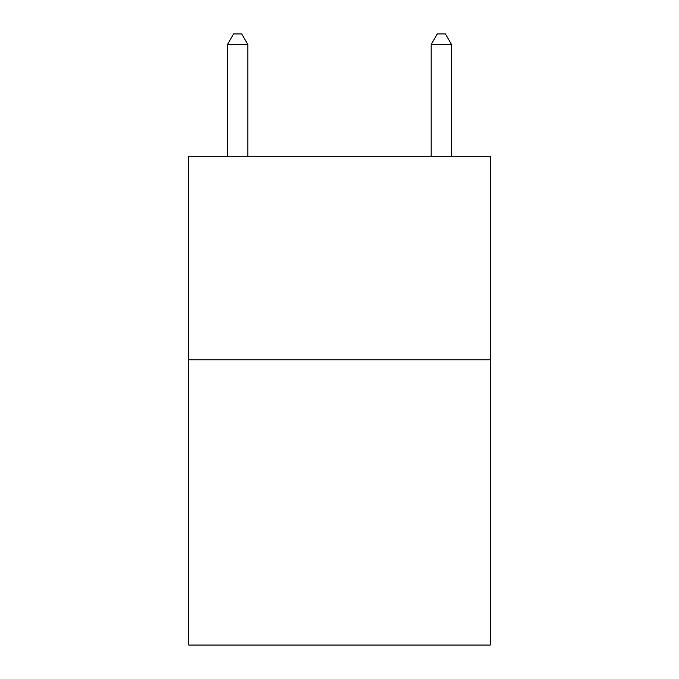 <?xml version="1.0" encoding="UTF-8"?>
<svg xmlns="http://www.w3.org/2000/svg" width="679" height="679" viewBox="0 0 679 679"><rect width="100%" height="100%" fill="white"/><g stroke="black" fill="none" stroke-linecap="round" stroke-linejoin="round"><path stroke-width="1.02" d="M490.238 359.87L490.238 645.05L188.762 645.05L188.762 156.17L490.238 156.17L490.238 359.87L188.762 359.87M247.835 156.17L247.835 44.542L227.465 44.542L227.465 156.17M227.465 44.542L233.576 33.95L241.724 33.95L247.835 44.542M451.535 156.17L451.535 44.542L431.165 44.542L431.165 156.17M431.165 44.542L437.276 33.95L445.424 33.95L451.535 44.542"/></g></svg>

